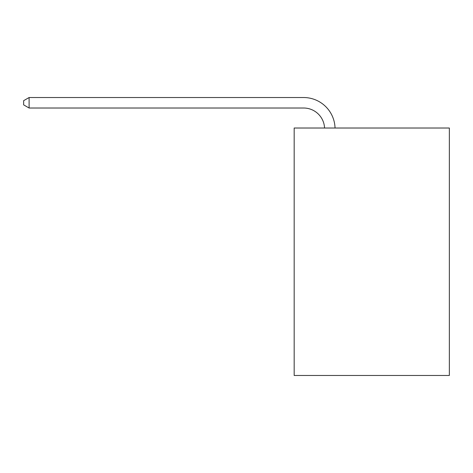 <?xml version="1.0" encoding="UTF-8"?>
<svg xmlns="http://www.w3.org/2000/svg" width="473" height="473" viewBox="0 0 473 473"><rect width="100%" height="100%" fill="white"/><g stroke="black" fill="none" stroke-linecap="round" stroke-linejoin="round"><path stroke-width="0.71" d="M449.35 128.017L449.35 375.473L294.171 375.473L294.171 128.017L449.35 128.017M303.607 108.015A20.972 20.972 0 0 1 324.555 128.017A20.972 20.972 0 0 0 303.607 108.015A20.972 20.972 0 0 1 324.555 128.017A20.972 20.972 0 0 0 303.607 108.015A20.972 20.972 0 0 1 324.555 128.017A20.972 20.972 0 0 0 303.607 108.015A20.972 20.972 0 0 1 324.555 128.017A20.972 20.972 0 0 0 303.607 108.015A20.972 20.972 0 0 1 324.555 128.017A20.972 20.972 0 0 0 303.607 108.015A20.972 20.972 0 0 1 324.555 128.017A20.972 20.972 0 0 0 303.607 108.015A20.972 20.972 0 0 1 324.555 128.017A20.972 20.972 0 0 0 303.607 108.015A20.972 20.972 0 0 1 324.555 128.017A20.972 20.972 0 0 0 303.607 108.015A20.972 20.972 0 0 1 324.555 128.017A20.972 20.972 0 0 0 303.607 108.015A20.972 20.972 0 0 1 324.555 128.017A20.972 20.972 0 0 0 303.607 108.015A20.972 20.972 0 0 1 324.555 128.017A20.972 20.972 0 0 0 303.607 108.015A20.972 20.972 0 0 1 324.555 128.017A20.972 20.972 0 0 0 303.607 108.015A20.972 20.972 0 0 1 324.555 128.017A20.972 20.972 0 0 0 303.607 108.015A20.972 20.972 0 0 1 324.555 128.017A20.972 20.972 0 0 0 303.607 108.015L29.101 108.015L23.65 104.87L23.65 100.672L29.101 97.527L303.607 97.527A31.455 31.455 0 0 1 335.044 128.017M29.101 108.015L29.101 97.527L303.607 97.527"/></g></svg>
